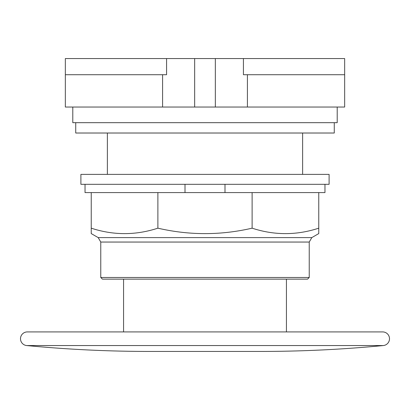 <?xml version="1.0" encoding="UTF-8"?>
<svg xmlns="http://www.w3.org/2000/svg" width="410" height="410" viewBox="0 0 410 410"><rect width="100%" height="100%" fill="white"/><g stroke="black" fill="none" stroke-linecap="round" stroke-linejoin="round"><path stroke-width="0.61" d="M243.427 74.717L344.656 74.717L344.656 58.558L243.427 58.558L243.427 74.717M243.427 58.558L166.573 58.558L166.573 74.717L65.344 74.717L65.344 107.041L344.656 107.041L344.656 74.717M166.573 58.558L65.344 58.558L65.344 74.717M215.342 58.558L215.342 107.041M194.658 58.558L194.658 107.041M302.626 174.388L302.626 133.019M107.374 133.019L107.374 174.388M72.79 107.041L72.79 122.677L337.21 122.677L337.21 107.041M75.727 122.677L75.727 133.019L334.273 133.019L334.273 122.677M80.898 174.388L329.102 174.388L329.102 184.315L80.898 184.315L80.898 174.388M85.034 184.315L85.034 192.587L91.24 192.587L91.24 228.175C113.452 235.432 135.664 235.432 157.881 228.175C189.292 235.432 220.708 235.432 252.119 228.175C274.336 235.432 296.548 235.432 318.76 228.175L318.76 233.587L311.8 237.605L98.2 237.605L100.768 242.049L100.768 277.478L309.232 277.478L309.232 242.049L311.8 237.605M91.24 192.587L185.007 192.587L185.007 184.315M224.993 184.315L224.993 192.587L185.007 192.587M224.993 192.587L252.119 192.587L252.119 228.175M252.119 192.587L324.966 192.587L324.966 184.315M98.2 237.605L91.24 233.587L91.24 228.175M157.881 192.587L157.881 228.175M318.76 192.587L318.76 228.175M100.768 277.478L102.423 279.133L307.577 279.133L309.232 277.478M260.124 351.442L149.875 351.442A1291.5 1291.5 0 0 1 26.681 345.553A6.832 6.832 0 0 1 20.5 338.752A6.832 6.832 0 0 1 27.332 331.915L382.668 331.915A6.832 6.832 0 0 1 389.5 338.752A6.832 6.832 0 0 1 383.319 345.553A1291.5 1291.5 0 0 1 260.124 351.442M286.431 331.915L286.431 279.133M123.569 279.133L123.569 331.915M247.414 107.041L247.414 74.717M162.585 107.041L162.585 74.717M100.768 242.049L309.232 242.049M383.319 345.553L26.681 345.553"/></g></svg>
